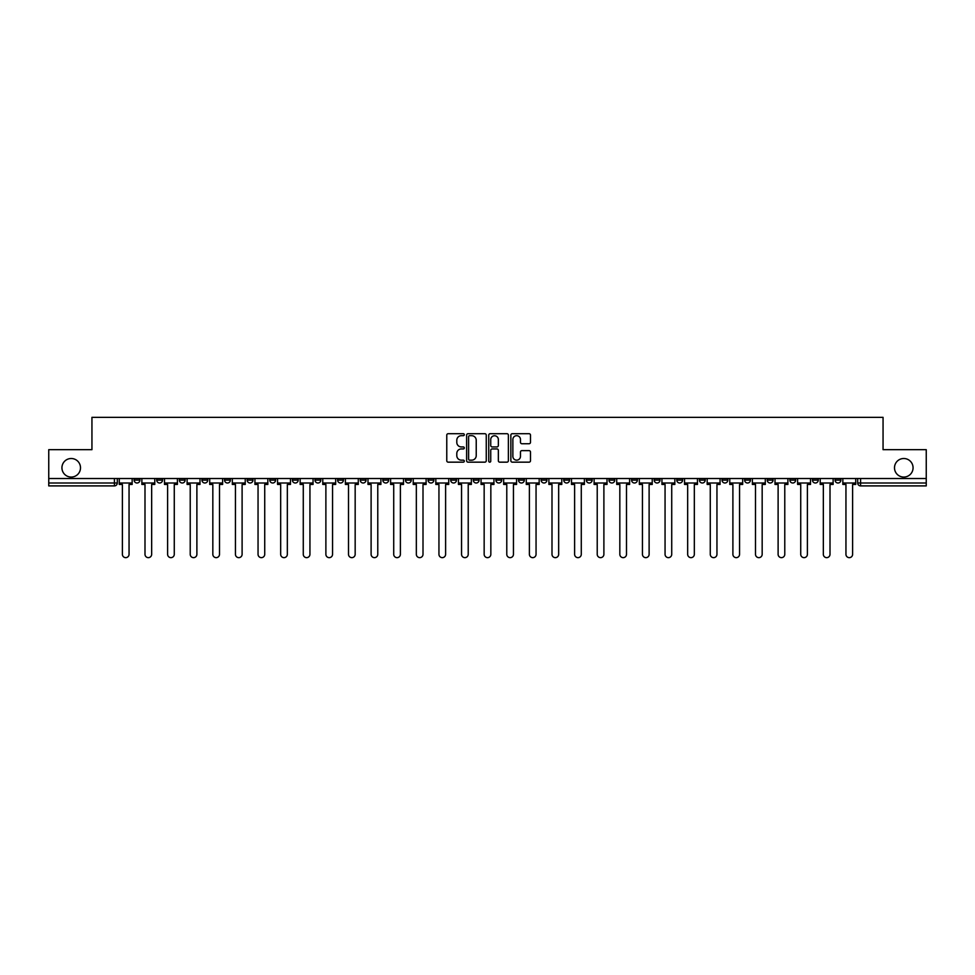 <?xml version="1.0" encoding="UTF-8"?>
<svg xmlns="http://www.w3.org/2000/svg" width="975" height="975" viewBox="0 0 975 975"><rect width="100%" height="100%" fill="white"/><g stroke="black" fill="none" stroke-linecap="round" stroke-linejoin="round"><path stroke-width="1.46" d="M464.307 434.704A0.999 0.999 0 0 0 463.308 433.704L448.195 433.704A1.426 1.426 0 0 0 446.769 435.13L446.769 460.736A1.426 1.426 0 0 0 448.195 462.162L463.308 462.162A0.999 0.999 0 0 0 464.307 461.163A0.999 0.999 0 0 0 463.308 460.163L461.358 460.163A4.558 4.558 0 0 1 456.8 455.617L456.8 453.472A4.558 4.558 0 0 1 461.358 448.927L463.308 448.927A0.999 0.999 0 0 0 464.307 447.927A0.999 0.999 0 0 0 463.308 446.94L461.358 446.94A4.558 4.558 0 0 1 456.8 442.382L456.8 440.249A4.558 4.558 0 0 1 461.358 435.691L463.308 435.691A0.999 0.999 0 0 0 464.307 434.704M894.502 467.793A9.275 9.275 0 0 0 903.788 477.067A9.275 9.275 0 0 0 913.063 467.793A9.275 9.275 0 0 0 903.788 458.506A9.275 9.275 0 0 0 894.502 467.793M61.937 467.793A9.275 9.275 0 0 0 71.212 477.067A9.275 9.275 0 0 0 80.498 467.793A9.275 9.275 0 0 0 71.212 458.506A9.275 9.275 0 0 0 61.937 467.793M744.632 478.518L744.632 480.102L750.433 480.102A2.901 2.901 0 0 1 747.533 483.003A2.901 2.901 0 0 1 744.632 480.102L744.632 478.518M722.024 478.518L722.024 480.102L727.825 480.102A2.901 2.901 0 0 1 724.925 483.003A2.901 2.901 0 0 1 722.024 480.102L722.024 478.518M586.353 478.518L586.353 480.102L592.154 480.102A2.901 2.901 0 0 1 589.253 483.003A2.901 2.901 0 0 1 586.353 480.102L586.353 478.518M563.745 478.518L563.745 480.102L569.534 480.102A2.901 2.901 0 0 1 566.646 483.003A2.901 2.901 0 0 1 563.745 480.102L563.745 478.518M541.125 478.518L541.125 480.102L546.926 480.102A2.901 2.901 0 0 1 544.026 483.003A2.901 2.901 0 0 1 541.125 480.102L541.125 478.518M495.909 478.518L495.909 480.102L501.711 480.102A2.901 2.901 0 0 1 498.81 483.003A2.901 2.901 0 0 1 495.909 480.102L495.909 478.518M450.682 480.102L450.682 478.518L450.682 480.102A2.901 2.901 0 0 0 453.582 483.003A2.901 2.901 0 0 1 450.682 480.102L456.483 480.102A2.901 2.901 0 0 1 453.582 483.003A2.901 2.901 0 0 0 456.483 480.102L456.483 478.518L456.483 480.102M428.074 480.102L428.074 478.518L428.074 480.102A2.901 2.901 0 0 0 430.974 483.003A2.901 2.901 0 0 1 428.074 480.102L433.875 480.102A2.901 2.901 0 0 1 430.974 483.003M405.466 480.102L405.466 478.518L405.466 480.102A2.901 2.901 0 0 0 408.354 483.003A2.901 2.901 0 0 1 405.466 480.102L411.255 480.102A2.901 2.901 0 0 1 408.354 483.003A2.901 2.901 0 0 0 411.255 480.102L411.255 478.518L411.255 480.102M382.846 478.518L382.846 480.102L388.647 480.102A2.901 2.901 0 0 1 385.747 483.003A2.901 2.901 0 0 1 382.846 480.102L382.846 478.518M360.238 478.518L360.238 480.102L366.039 480.102A2.901 2.901 0 0 1 363.139 483.003A2.901 2.901 0 0 1 360.238 480.102L360.238 478.518M337.63 478.518L337.63 480.102L343.419 480.102A2.901 2.901 0 0 1 340.531 483.003A2.901 2.901 0 0 1 337.63 480.102L337.63 478.518M315.01 480.102L315.01 478.518L315.01 480.102A2.901 2.901 0 0 0 317.911 483.003A2.901 2.901 0 0 1 315.01 480.102L320.812 480.102A2.901 2.901 0 0 1 317.911 483.003M269.795 480.102L269.795 478.518L269.795 480.102A2.901 2.901 0 0 0 272.695 483.003A2.901 2.901 0 0 1 269.795 480.102L275.584 480.102A2.901 2.901 0 0 1 272.695 483.003A2.901 2.901 0 0 0 275.584 480.102L275.584 478.518L275.584 480.102M247.175 480.102L247.175 478.518L247.175 480.102A2.901 2.901 0 0 0 250.075 483.003A2.901 2.901 0 0 1 247.175 480.102L252.976 480.102A2.901 2.901 0 0 1 250.075 483.003A2.901 2.901 0 0 0 252.976 480.102L252.976 478.518L252.976 480.102M224.567 480.102L224.567 478.518L224.567 480.102A2.901 2.901 0 0 0 227.467 483.003A2.901 2.901 0 0 1 224.567 480.102L230.368 480.102A2.901 2.901 0 0 1 227.467 483.003A2.901 2.901 0 0 0 230.368 480.102L230.368 478.518L230.368 480.102M201.959 480.102L201.959 478.518L201.959 480.102A2.901 2.901 0 0 0 204.86 483.003A2.901 2.901 0 0 1 201.959 480.102L207.76 480.102A2.901 2.901 0 0 1 204.86 483.003M179.351 480.102L179.351 478.518L179.351 480.102A2.901 2.901 0 0 0 182.24 483.003A2.901 2.901 0 0 1 179.351 480.102L185.14 480.102A2.901 2.901 0 0 1 182.24 483.003A2.901 2.901 0 0 0 185.14 480.102L185.14 478.518L185.14 480.102M156.731 480.102L156.731 478.518L156.731 480.102A2.901 2.901 0 0 0 159.632 483.003A2.901 2.901 0 0 1 156.731 480.102L162.533 480.102A2.901 2.901 0 0 1 159.632 483.003A2.901 2.901 0 0 0 162.533 480.102L162.533 478.518L162.533 480.102M529.084 443.735A1.426 1.426 0 0 0 530.497 442.309L530.497 435.13A1.426 1.426 0 0 0 529.084 433.704L512.289 433.704A1.426 1.426 0 0 0 510.863 435.13L510.863 460.736A1.426 1.426 0 0 0 512.289 462.162L529.084 462.162A1.426 1.426 0 0 0 530.497 460.736L530.497 452.059A1.426 1.426 0 0 0 529.084 450.633L521.893 450.633A1.426 1.426 0 0 0 520.467 452.059L520.467 456.361A3.803 3.803 0 0 1 516.665 460.163A3.803 3.803 0 0 1 512.862 456.361L512.862 439.506A3.803 3.803 0 0 1 516.665 435.691A3.803 3.803 0 0 1 520.467 439.506L520.467 442.309A1.426 1.426 0 0 0 521.893 443.735L529.084 443.735M48.75 478.518L48.75 449.67L91.942 449.67L91.942 417.349L883.057 417.349L883.057 449.67L926.25 449.67L926.25 478.518L48.75 478.518L48.75 483.003L117.305 483.003L117.305 478.518L117.305 483.003A2.901 2.901 0 0 1 114.416 485.903L48.75 485.903L48.75 483.003M486.257 435.13A1.426 1.426 0 0 0 484.831 433.704L468.049 433.704A1.426 1.426 0 0 0 466.623 435.13L466.623 460.736A1.426 1.426 0 0 0 468.049 462.162L484.831 462.162A1.426 1.426 0 0 0 486.257 460.736L486.257 435.13M490.169 433.704L506.951 433.704A1.426 1.426 0 0 1 508.377 435.13L508.377 460.736A1.426 1.426 0 0 1 506.951 462.162L499.773 462.162A1.426 1.426 0 0 1 498.347 460.736L498.347 450.352A1.426 1.426 0 0 0 496.921 448.927L492.156 448.927A1.426 1.426 0 0 0 490.742 450.352L490.742 461.163A0.999 0.999 0 0 1 489.742 462.162A0.999 0.999 0 0 1 488.743 461.163L488.743 435.13A1.426 1.426 0 0 1 490.169 433.704M857.695 478.518L857.695 483.003L926.25 483.003L926.25 485.903L860.584 485.903A2.901 2.901 0 0 1 857.695 483.003A2.901 2.901 0 0 0 860.584 485.903L860.584 478.518M926.25 478.518L926.25 483.003M840.877 478.518L840.877 480.102A2.901 2.901 0 0 1 837.976 483.003A2.901 2.901 0 0 1 835.075 480.102L840.877 480.102M835.075 478.518L835.075 480.102M818.269 478.518L818.269 480.102A2.901 2.901 0 0 1 815.368 483.003A2.901 2.901 0 0 1 812.467 480.102A2.901 2.901 0 0 0 815.368 483.003M812.467 478.518L812.467 480.102L818.269 480.102M795.649 478.518L795.649 480.102A2.901 2.901 0 0 1 792.76 483.003A2.901 2.901 0 0 1 789.86 480.102L795.649 480.102M789.86 478.518L789.86 480.102M773.041 478.518L773.041 480.102A2.901 2.901 0 0 1 770.14 483.003A2.901 2.901 0 0 1 767.24 480.102L773.041 480.102M767.24 478.518L767.24 480.102M750.433 478.518L750.433 480.102M727.825 478.518L727.825 480.102L727.825 478.518M705.205 478.518L705.205 480.102A2.901 2.901 0 0 1 702.305 483.003A2.901 2.901 0 0 1 699.416 480.102L705.205 480.102M699.416 478.518L699.416 480.102M682.598 478.518L682.598 480.102A2.901 2.901 0 0 1 679.697 483.003A2.901 2.901 0 0 1 676.796 480.102L682.598 480.102M676.796 478.518L676.796 480.102M659.99 478.518L659.99 480.102A2.901 2.901 0 0 1 657.089 483.003A2.901 2.901 0 0 1 654.188 480.102L659.99 480.102M654.188 478.518L654.188 480.102M637.37 478.518L637.37 480.102A2.901 2.901 0 0 1 634.469 483.003A2.901 2.901 0 0 1 631.581 480.102L637.37 480.102M631.581 478.518L631.581 480.102M614.762 478.518L614.762 480.102A2.901 2.901 0 0 1 611.861 483.003A2.901 2.901 0 0 1 608.961 480.102L614.762 480.102M608.961 478.518L608.961 480.102M592.154 478.518L592.154 480.102A2.901 2.901 0 0 1 589.253 483.003M569.534 478.518L569.534 480.102M546.926 480.102L546.926 478.518L546.926 480.102A2.901 2.901 0 0 1 544.026 483.003M524.318 478.518L524.318 480.102A2.901 2.901 0 0 1 521.418 483.003A2.901 2.901 0 0 1 518.517 480.102A2.901 2.901 0 0 0 521.418 483.003A2.901 2.901 0 0 0 524.318 480.102L518.517 480.102L518.517 478.518M501.711 480.102L501.711 478.518L501.711 480.102A2.901 2.901 0 0 1 498.81 483.003M479.091 478.518L479.091 480.102A2.901 2.901 0 0 1 476.19 483.003A2.901 2.901 0 0 1 473.289 480.102A2.901 2.901 0 0 0 476.19 483.003M473.289 478.518L473.289 480.102L479.091 480.102M433.875 478.518L433.875 480.102L433.875 478.518M388.647 480.102L388.647 478.518L388.647 480.102A2.901 2.901 0 0 1 385.747 483.003M366.039 480.102L366.039 478.518L366.039 480.102A2.901 2.901 0 0 1 363.139 483.003M343.419 480.102L343.419 478.518L343.419 480.102A2.901 2.901 0 0 1 340.531 483.003M320.812 478.518L320.812 480.102L320.812 478.518M298.204 480.102L298.204 478.518L298.204 480.102A2.901 2.901 0 0 1 295.303 483.003A2.901 2.901 0 0 1 292.402 480.102L298.204 480.102A2.901 2.901 0 0 1 295.303 483.003M292.402 478.518L292.402 480.102M207.76 478.518L207.76 480.102L207.76 478.518M139.925 478.518L139.925 480.102A2.901 2.901 0 0 1 137.024 483.003A2.901 2.901 0 0 1 134.123 480.102A2.901 2.901 0 0 0 137.024 483.003A2.901 2.901 0 0 0 139.925 480.102L139.925 478.518M134.123 478.518L134.123 480.102L139.925 480.102M114.416 478.518L114.416 485.903A2.901 2.901 0 0 0 117.305 483.003M469.609 435.691A0.999 0.999 0 0 0 468.609 436.69L468.609 459.164A0.999 0.999 0 0 0 469.609 460.163L471.668 460.163A4.558 4.558 0 0 0 476.227 455.617L476.227 440.249A4.558 4.558 0 0 0 471.668 435.691L469.609 435.691M498.347 439.567A3.803 3.803 0 0 0 494.544 435.764A3.803 3.803 0 0 0 490.742 439.567L490.742 445.514A1.426 1.426 0 0 0 492.156 446.94L496.921 446.94A1.426 1.426 0 0 0 498.347 445.514L498.347 439.567M119.267 483.003L119.267 484.453L122.387 484.453L122.387 554.324A3.339 3.339 0 0 0 125.714 557.651A3.339 3.339 0 0 0 129.053 554.324L129.053 484.453L132.161 484.453L132.161 483.003L119.267 483.003L119.267 478.518M132.161 483.003L132.161 478.518M141.875 483.003L141.875 484.453L144.995 484.453L144.995 554.324A3.339 3.339 0 0 0 148.322 557.651A3.339 3.339 0 0 0 151.661 554.324L151.661 484.453L154.781 484.453L154.781 483.003L141.875 483.003L141.875 478.518M154.781 483.003L154.781 478.518M164.495 483.003L164.495 484.453L167.603 484.453L167.603 554.324A3.339 3.339 0 0 0 170.942 557.651A3.339 3.339 0 0 0 174.269 554.324L174.269 484.453L177.389 484.453L177.389 483.003L164.495 483.003L164.495 478.518M177.389 483.003L177.389 478.518M187.103 483.003L187.103 484.453L190.223 484.453L190.223 554.324A3.339 3.339 0 0 0 193.55 557.651A3.339 3.339 0 0 0 196.889 554.324L196.889 484.453L199.997 484.453L199.997 483.003L187.103 483.003L187.103 478.518M199.997 483.003L199.997 478.518M209.71 483.003L209.71 484.453L212.83 484.453L212.83 554.324A3.339 3.339 0 0 0 216.158 557.651A3.339 3.339 0 0 0 219.497 554.324L219.497 484.453L222.617 484.453L222.617 483.003L209.71 483.003L209.71 478.518M222.617 483.003L222.617 478.518M232.318 483.003L232.318 484.453L235.438 484.453L235.438 554.324A3.339 3.339 0 0 0 238.777 557.651A3.339 3.339 0 0 0 242.105 554.324L242.105 484.453L245.225 484.453L245.225 483.003L232.318 483.003L232.318 478.518M245.225 483.003L245.225 478.518M254.938 483.003L254.938 484.453L258.046 484.453L258.046 554.324A3.339 3.339 0 0 0 261.385 557.651A3.339 3.339 0 0 0 264.725 554.324L264.725 484.453L267.832 484.453L267.832 483.003L254.938 483.003L254.938 478.518M267.832 483.003L267.832 478.518M277.546 483.003L277.546 484.453L280.666 484.453L280.666 554.324A3.339 3.339 0 0 0 283.993 557.651A3.339 3.339 0 0 0 287.332 554.324L287.332 484.453L290.452 484.453L290.452 483.003L277.546 483.003L277.546 478.518M290.452 483.003L290.452 478.518M300.154 483.003L300.154 484.453L303.274 484.453L303.274 554.324A3.339 3.339 0 0 0 306.613 557.651A3.339 3.339 0 0 0 309.94 554.324L309.94 484.453L313.06 484.453L313.06 483.003L300.154 483.003L300.154 478.518M313.06 483.003L313.06 478.518M322.774 483.003L322.774 484.453L325.882 484.453L325.882 554.324A3.339 3.339 0 0 0 329.221 557.651A3.339 3.339 0 0 0 332.548 554.324L332.548 484.453L335.668 484.453L335.668 483.003L322.774 483.003L322.774 478.518M335.668 483.003L335.668 478.518M345.382 483.003L345.382 484.453L348.502 484.453L348.502 554.324A3.339 3.339 0 0 0 351.829 557.651A3.339 3.339 0 0 0 355.168 554.324L355.168 484.453L358.276 484.453L358.276 483.003L345.382 483.003L345.382 478.518M358.276 483.003L358.276 478.518M367.989 483.003L367.989 484.453L371.109 484.453L371.109 554.324A3.339 3.339 0 0 0 374.437 557.651A3.339 3.339 0 0 0 377.776 554.324L377.776 484.453L380.896 484.453L380.896 483.003L367.989 483.003L367.989 478.518M380.896 483.003L380.896 478.518M390.609 483.003L390.609 484.453L393.717 484.453L393.717 554.324A3.339 3.339 0 0 0 397.057 557.651A3.339 3.339 0 0 0 400.384 554.324L400.384 484.453L403.504 484.453L403.504 483.003L390.609 483.003L390.609 478.518M403.504 483.003L403.504 478.518M413.217 483.003L413.217 484.453L416.337 484.453L416.337 554.324A3.339 3.339 0 0 0 419.664 557.651A3.339 3.339 0 0 0 423.004 554.324L423.004 484.453L426.112 484.453L426.112 483.003L413.217 483.003L413.217 478.518M426.112 483.003L426.112 478.518M435.825 483.003L435.825 484.453L438.945 484.453L438.945 554.324A3.339 3.339 0 0 0 442.272 557.651A3.339 3.339 0 0 0 445.612 554.324L445.612 484.453L448.732 484.453L448.732 483.003L435.825 483.003L435.825 478.518M448.732 483.003L448.732 478.518M458.433 483.003L458.433 484.453L461.553 484.453L461.553 554.324A3.339 3.339 0 0 0 464.892 557.651A3.339 3.339 0 0 0 468.219 554.324L468.219 484.453L471.339 484.453L471.339 483.003L458.433 483.003L458.433 478.518M471.339 483.003L471.339 478.518M481.053 483.003L481.053 484.453L484.161 484.453L484.161 554.324A3.339 3.339 0 0 0 487.5 557.651A3.339 3.339 0 0 0 490.839 554.324L490.839 484.453L493.947 484.453L493.947 483.003L481.053 483.003L481.053 478.518M493.947 483.003L493.947 478.518M503.661 483.003L503.661 484.453L506.781 484.453L506.781 554.324A3.339 3.339 0 0 0 510.108 557.651A3.339 3.339 0 0 0 513.447 554.324L513.447 484.453L516.567 484.453L516.567 483.003L503.661 483.003L503.661 478.518M516.567 483.003L516.567 478.518M526.268 483.003L526.268 484.453L529.388 484.453L529.388 554.324A3.339 3.339 0 0 0 532.728 557.651A3.339 3.339 0 0 0 536.055 554.324L536.055 484.453L539.175 484.453L539.175 483.003L526.268 483.003L526.268 478.518M539.175 483.003L539.175 478.518M548.888 483.003L548.888 484.453L551.996 484.453L551.996 554.324A3.339 3.339 0 0 0 555.336 557.651A3.339 3.339 0 0 0 558.663 554.324L558.663 484.453L561.783 484.453L561.783 483.003L548.888 483.003L548.888 478.518M561.783 483.003L561.783 478.518M571.496 483.003L571.496 484.453L574.616 484.453L574.616 554.324A3.339 3.339 0 0 0 577.943 557.651A3.339 3.339 0 0 0 581.283 554.324L581.283 484.453L584.391 484.453L584.391 483.003L571.496 483.003L571.496 478.518M584.391 483.003L584.391 478.518M594.104 483.003L594.104 484.453L597.224 484.453L597.224 554.324A3.339 3.339 0 0 0 600.563 557.651A3.339 3.339 0 0 0 603.891 554.324L603.891 484.453L607.011 484.453L607.011 483.003L594.104 483.003L594.104 478.518M607.011 483.003L607.011 478.518M616.724 483.003L616.724 484.453L619.832 484.453L619.832 554.324A3.339 3.339 0 0 0 623.171 557.651A3.339 3.339 0 0 0 626.498 554.324L626.498 484.453L629.618 484.453L629.618 483.003L616.724 483.003L616.724 478.518M629.618 483.003L629.618 478.518M639.332 483.003L639.332 484.453L642.452 484.453L642.452 554.324A3.339 3.339 0 0 0 645.779 557.651A3.339 3.339 0 0 0 649.118 554.324L649.118 484.453L652.226 484.453L652.226 483.003L639.332 483.003L639.332 478.518M652.226 483.003L652.226 478.518M661.94 483.003L661.94 484.453L665.06 484.453L665.06 554.324A3.339 3.339 0 0 0 668.387 557.651A3.339 3.339 0 0 0 671.726 554.324L671.726 484.453L674.846 484.453L674.846 483.003L661.94 483.003L661.94 478.518M674.846 483.003L674.846 478.518M684.547 483.003L684.547 484.453L687.668 484.453L687.668 554.324A3.339 3.339 0 0 0 691.007 557.651A3.339 3.339 0 0 0 694.334 554.324L694.334 484.453L697.454 484.453L697.454 483.003L684.547 483.003L684.547 478.518M697.454 483.003L697.454 478.518M707.168 483.003L707.168 484.453L710.275 484.453L710.275 554.324A3.339 3.339 0 0 0 713.615 557.651A3.339 3.339 0 0 0 716.954 554.324L716.954 484.453L720.062 484.453L720.062 483.003L707.168 483.003L707.168 478.518M720.062 483.003L720.062 478.518M729.775 483.003L729.775 484.453L732.895 484.453L732.895 554.324A3.339 3.339 0 0 0 736.223 557.651A3.339 3.339 0 0 0 739.562 554.324L739.562 484.453L742.682 484.453L742.682 483.003L729.775 483.003L729.775 478.518M742.682 483.003L742.682 478.518M752.383 483.003L752.383 484.453L755.503 484.453L755.503 554.324A3.339 3.339 0 0 0 758.842 557.651A3.339 3.339 0 0 0 762.17 554.324L762.17 484.453L765.29 484.453L765.29 483.003L752.383 483.003L752.383 478.518M765.29 483.003L765.29 478.518M775.003 483.003L775.003 484.453L778.111 484.453L778.111 554.324A3.339 3.339 0 0 0 781.45 557.651A3.339 3.339 0 0 0 784.777 554.324L784.777 484.453L787.898 484.453L787.898 483.003L775.003 483.003L775.003 478.518M787.898 483.003L787.898 478.518M797.611 483.003L797.611 484.453L800.731 484.453L800.731 554.324A3.339 3.339 0 0 0 804.058 557.651A3.339 3.339 0 0 0 807.398 554.324L807.398 484.453L810.505 484.453L810.505 483.003L797.611 483.003L797.611 478.518M810.505 483.003L810.505 478.518M820.219 483.003L820.219 484.453L823.339 484.453L823.339 554.324A3.339 3.339 0 0 0 826.678 557.651A3.339 3.339 0 0 0 830.005 554.324L830.005 484.453L833.125 484.453L833.125 483.003L820.219 483.003L820.219 478.518M833.125 483.003L833.125 478.518M842.839 483.003L842.839 484.453L845.947 484.453L845.947 554.324A3.339 3.339 0 0 0 849.286 557.651A3.339 3.339 0 0 0 852.613 554.324L852.613 484.453L855.733 484.453L855.733 483.003L842.839 483.003L842.839 478.518M855.733 483.003L855.733 478.518"/></g></svg>
